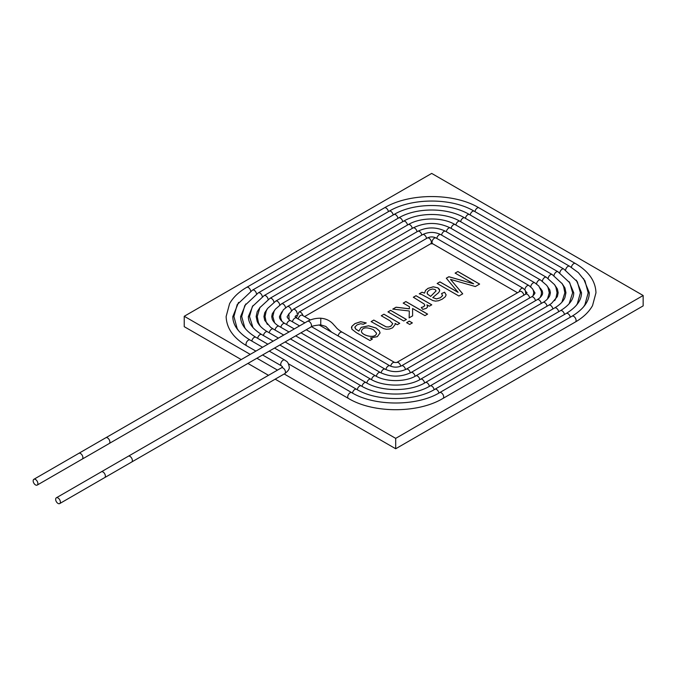 <?xml version="1.0" encoding="UTF-8"?>
<svg xmlns="http://www.w3.org/2000/svg" width="677" height="677" viewBox="0 0 677 677"><rect width="100%" height="100%" fill="white"/><g stroke="black" fill="none" stroke-linecap="round" stroke-linejoin="round"><path stroke-width="1.02" d="M395.072 323.403L395.241 324.401L392.635 327.795L389.512 329.014L386.372 329.267L383.571 328.607L371.123 321.6L373.789 320.069L386.144 326.847L388.547 326.949L390.917 326.145L392.778 323.682L389.901 320.72L381.278 315.744L383.944 314.204L399.709 323.31L397.314 324.698L395.072 323.403L395.241 324.427M381.278 315.795L383.944 314.204M383.944 314.255L399.709 323.361M387.963 311.936L390.629 310.396L406.395 319.502M403.737 320.983L387.963 311.885L390.629 310.345L406.395 319.451L403.737 320.983M406.64 322.717L409.306 321.177L412.352 322.946M409.695 324.427L406.64 322.667L409.306 321.126L412.352 322.887L409.695 324.427M403.196 303.135L405.861 301.603L427.593 314.145M392.77 309.161L396.07 307.256L409.373 308.847L409.433 306.689L403.196 303.084L405.861 301.553L427.593 314.094L424.928 315.634L412.572 308.5L412.615 315.854L409.145 317.86L409.314 310.98L392.77 309.11L396.07 307.206L409.373 308.788L409.433 306.689M409.145 317.911L409.314 310.98M412.572 308.5L412.615 315.914M413.342 297.288L415.991 295.756L431.757 304.862M421.306 307.502L423.743 306.715L424.741 305.522L424.259 304.058L413.342 297.228L415.991 295.705L431.757 304.811L429.353 306.19L426.967 304.819L427.5 307.045L426.349 308.331L422.786 309.397L421.272 307.46L423.743 306.664L424.767 305.209M426.967 304.819L427.559 306.689M424.555 293.048L425.554 290.365L427.982 288.36L433.263 286.786L437.901 287.843L439.483 289.375L439.627 291.059L438.586 292.684L432.738 297.575L436.504 298.895L440.465 297.66L442.58 295.671L441.565 293.547L444.561 292.219L446.135 294.842L445.322 296.738L442.284 299.132L438.527 300.749L435.489 301.13L432.857 300.563L421.788 294.529L419.258 293.818L422.008 292.227L424.555 293.099L425.554 290.416L427.982 288.41L433.263 286.836L437.901 287.894L439.737 290.416M442.623 295.417L440.465 297.711L436.504 298.946L432.738 297.575M419.258 293.869L422.008 292.227M422.008 292.278L424.555 293.099M432.527 288.977L429.438 289.942L427.348 291.922L427.432 294.013L430.631 296.374L436.081 290.882L435.116 289.536L432.527 288.977M427.102 292.896L427.432 294.063L430.631 296.374M441.565 293.598L444.561 292.219M444.561 292.269L446.135 294.867M475.33 286.532L450.518 279.373L462.713 293.818L458.896 296.018L437.164 283.477L439.932 281.877L458.143 292.396L446.312 278.196L448.859 276.724L473.655 283.79L455.13 273.102L457.88 271.519L479.612 284.061L475.33 286.532M462.713 293.869L450.518 279.373M455.13 273.153L457.88 271.519M457.88 271.57L479.612 284.112M275.175 379.171L395.698 448.758L643.15 305.886L643.15 295.502L431.689 173.414L184.237 316.277L184.237 326.669L241.232 359.572M247.909 363.431L268.498 375.312M395.698 448.758L395.698 438.366L643.15 295.502M184.237 316.277L250.228 354.376M256.913 358.235L277.494 370.124M284.179 373.975L395.698 438.366M372.325 339.118L369.93 340.506L356.297 332.635L351.845 329.2L351.786 326.424L354.909 323.598L360.723 321.693L366.24 322.937L363.287 324.241L360.579 323.733L357.075 324.867L354.926 326.966L355.637 328.963L358.844 331.053L361.188 327.346L368.593 325.772L376.006 327.99L379.357 330.867L380.076 332.94L377.292 336.655L370.387 338.001L372.325 339.118M373.442 329.691C366.612 326.889 362.618 327.355 361.45 331.078C360.959 335.284 375.828 339.346 376.53 333.211L373.442 329.691M361.45 331.129L361.45 331.129C360.959 335.335 375.828 339.397 376.53 333.262L376.53 333.211M351.431 327.803L351.786 326.475L354.909 323.648L360.723 321.744L366.189 322.963M370.387 338.001L372.325 339.169M354.858 327.414L355.637 329.014L358.844 331.104L361.188 327.397L368.593 325.823L376.006 328.049L379.357 330.918L380.076 332.966M371.123 321.66L373.789 320.119L386.144 326.898L388.547 326.999L390.917 326.204L392.778 323.733M430.631 296.424L436.081 290.932M446.312 278.247L448.859 276.783L473.655 283.79M437.164 283.528L439.932 281.937L458.143 292.396M78.735 453.387A3.343 1.929 60 0 1 78.837 453.328A3.343 1.929 60 0 1 82.188 455.257A3.343 1.929 60 0 1 82.188 459.124A3.343 1.929 60 0 1 82.078 459.175M78.693 453.412A3.351 1.938 60 0 1 78.837 453.319L105.832 437.731A3.351 1.938 60 0 1 109.183 439.669A3.351 1.938 60 0 1 109.183 443.545L82.188 459.124A3.351 1.938 60 0 1 82.035 459.201M78.837 453.319A3.351 1.938 60 0 1 82.188 455.257A3.351 1.938 60 0 1 82.188 459.124M331.662 332.212L325.815 326.441L320.712 324.875L320.813 318.241C326.289 318.664 330.681 320.923 333.981 325.019C337.222 328.303 335.978 328.167 342.088 332.187M37.878 483.564A3.343 1.929 60 0 1 37.193 485.087A3.343 1.929 60 0 1 33.85 483.166A3.343 1.929 60 0 1 33.85 479.308A3.343 1.929 60 0 1 36.423 480.196A3.343 1.929 60 0 1 37.878 483.564M60.38 502.055A3.343 1.929 60 0 1 59.686 503.586A3.343 1.929 60 0 1 56.343 501.657A3.343 1.929 60 0 1 56.343 497.798A3.343 1.929 60 0 1 58.916 498.695A3.343 1.929 60 0 1 60.38 502.055M342.113 332.136C340.269 331.857 338.932 333.118 338.119 335.936M101.237 471.886A3.343 1.929 60 0 1 101.33 471.818L128.325 456.23A3.351 1.938 60 0 1 131.676 458.16A3.351 1.938 60 0 1 131.676 462.036L104.681 477.623A3.343 1.929 60 0 1 104.571 477.666M101.195 471.911A3.351 1.938 60 0 1 101.33 471.81A3.343 1.929 60 0 1 104.681 473.748A3.343 1.929 60 0 1 104.681 477.615A3.351 1.938 60 0 1 104.529 477.691M101.33 471.81A3.351 1.938 60 0 1 104.681 473.748A3.351 1.938 60 0 1 104.681 477.623M320.805 318.198C315.719 318.156 311.285 319.205 307.476 321.33A3.343 1.929 60 0 1 310.049 322.227A3.343 1.929 60 0 1 311.505 325.586A3.343 1.929 60 0 1 310.811 327.118L109.319 443.443M262.566 354.968L281.412 365.851L282.537 366.875L281.412 367.856A3.343 1.929 60 0 1 283.985 368.753A3.343 1.929 60 0 1 285.449 372.113A3.343 1.929 60 0 1 284.755 373.645L131.82 461.942M281.412 365.851A3.343 1.929 -60 0 1 281.412 361.992A3.343 1.929 -60 0 1 284.755 360.062C286.413 361.653 287.945 360.765 289.223 366.858C289.705 368.796 288.216 371.055 284.755 373.645M288.495 363.837L348.41 398.423C373.315 413.469 418.081 413.469 442.986 398.423L575.399 321.981C583.244 317.445 588.956 311.995 592.527 305.632L595.963 292.819C595.565 281.082 588.711 271.316 575.399 263.514L478.986 207.847C454.072 192.801 409.306 192.801 384.401 207.847L246.707 287.344C238.854 291.88 233.15 297.33 229.579 303.694L226.135 316.506C226.541 328.243 233.396 338.009 246.707 345.812A3.343 1.929 -60 0 1 246.707 341.953A3.343 1.929 -60 0 1 250.041 340.023L262.566 347.259M246.707 287.344A3.343 1.929 60 0 1 249.111 288.072A3.343 1.929 60 0 1 250.71 291.186M384.401 207.847A3.343 1.929 60 0 1 386.795 208.558A3.343 1.929 60 0 1 388.403 211.639M478.986 207.847A3.343 1.929 120 0 0 476.591 208.558A3.343 1.929 120 0 0 474.983 211.639M575.399 263.514A3.343 1.929 120 0 0 572.987 264.242A3.343 1.929 120 0 0 571.396 267.347M575.399 321.981A3.343 1.929 -120 0 0 575.399 318.122A3.343 1.929 -120 0 0 572.057 316.193C583.54 309.177 589.286 301.367 589.286 292.743L583.523 278.552M442.986 398.423A3.343 1.929 -120 0 0 442.986 394.564A3.343 1.929 -120 0 0 439.652 392.635L572.057 316.193M348.41 398.423A3.343 1.929 -60 0 1 348.41 394.564A3.343 1.929 -60 0 1 351.744 392.635C374.279 406.462 417.117 406.462 439.652 392.635M251.844 341.064A3.343 1.929 -60 0 1 253.452 337.984A3.343 1.929 -60 0 1 255.847 337.273L267.855 344.204M583.523 306.943L584.903 304.735L588.186 292.811L584.953 280.845L578.378 272.662L569.594 266.264L474.213 211.199C451.787 197.667 411.591 197.667 389.165 211.199L252.504 290.103A3.343 1.929 60 0 1 254.916 290.831A3.343 1.929 60 0 1 256.515 293.945M389.165 211.199A3.343 1.929 60 0 1 391.56 211.909A3.343 1.929 60 0 1 393.168 214.99M474.213 211.199A3.343 1.929 120 0 0 471.818 211.909A3.343 1.929 120 0 0 470.21 214.99M569.594 266.264A3.343 1.929 120 0 0 567.182 267A3.343 1.929 120 0 0 565.591 270.106M570.254 317.234A3.343 1.929 -120 0 0 568.646 314.153A3.343 1.929 -120 0 0 566.251 313.443C576.449 307.189 581.535 300.292 581.509 292.743L576.313 280.126M438.882 393.075A3.343 1.929 -120 0 0 437.266 389.994A3.343 1.929 -120 0 0 434.879 389.283L566.251 313.443M352.514 393.075A3.343 1.929 -60 0 1 354.122 389.994A3.343 1.929 -60 0 1 356.517 389.283C376.564 401.605 414.832 401.605 434.879 389.283M257.649 338.314A3.343 1.929 -60 0 1 259.257 335.233A3.343 1.929 -60 0 1 261.652 334.514L273.144 341.149M576.313 305.369L577.312 303.778L580.409 292.803L577.354 281.784L563.789 269.023L469.44 214.55C449.511 202.525 413.875 202.525 393.938 214.55L258.309 292.853A3.343 1.929 60 0 1 260.721 293.59A3.343 1.929 60 0 1 262.321 296.704M393.938 214.55A3.343 1.929 60 0 1 396.333 215.261A3.343 1.929 60 0 1 397.941 218.341M469.44 214.55A3.343 1.929 120 0 0 467.054 215.261A3.343 1.929 120 0 0 465.446 218.341M563.789 269.023A3.343 1.929 120 0 0 561.377 269.751A3.343 1.929 120 0 0 559.786 272.873M564.449 314.483A3.343 1.929 -120 0 0 562.841 311.395A3.343 1.929 -120 0 0 560.454 310.684C569.365 305.192 573.791 299.209 573.724 292.743L569.112 281.7M434.109 389.724A3.343 1.929 -120 0 0 432.501 386.643A3.343 1.929 -120 0 0 430.107 385.932L560.454 310.684M357.287 389.724A3.343 1.929 -60 0 1 358.895 386.643A3.343 1.929 -60 0 1 361.281 385.932C378.841 396.747 412.555 396.747 430.107 385.932M263.455 335.555A3.343 1.929 -60 0 1 265.062 332.475A3.343 1.929 -60 0 1 267.457 331.764L278.425 338.102M569.112 303.787L572.632 292.803L569.789 282.791L557.983 271.773L464.676 217.901C447.226 207.382 416.16 207.382 398.711 217.901L264.115 295.604A3.343 1.929 60 0 1 266.535 296.34A3.343 1.929 60 0 1 268.126 299.462M398.711 217.901A3.343 1.929 60 0 1 401.097 218.612A3.343 1.929 60 0 1 402.705 221.692M464.676 217.901A3.343 1.929 120 0 0 462.281 218.612A3.343 1.929 120 0 0 460.673 221.692M557.983 271.773A3.343 1.929 120 0 0 555.572 272.509A3.343 1.929 120 0 0 553.981 275.632M558.643 311.725A3.343 1.929 -120 0 0 557.036 308.644A3.343 1.929 -120 0 0 554.649 307.933C559.904 304.802 563.323 301.358 564.897 297.618L565.947 292.743L564.906 287.894L561.902 283.282M429.345 386.372A3.343 1.929 -120 0 0 427.729 383.292A3.343 1.929 -120 0 0 425.342 382.59L554.649 307.933M362.051 386.372A3.343 1.929 -60 0 1 363.667 383.292A3.343 1.929 -60 0 1 366.054 382.59C381.126 391.881 410.27 391.881 425.342 382.59M269.26 332.805A3.343 1.929 -60 0 1 270.868 329.724A3.343 1.929 -60 0 1 273.263 329.014L283.714 335.047M561.902 302.213L564.846 292.794L563.653 286.642L562.138 283.663L552.187 274.523L459.903 221.252C444.941 212.248 418.437 212.248 403.475 221.252L269.92 298.362A3.343 1.929 60 0 1 272.34 299.099A3.343 1.929 60 0 1 273.931 302.23M403.475 221.252A3.343 1.929 60 0 1 405.87 221.963A3.343 1.929 60 0 1 407.478 225.043M459.903 221.252A3.343 1.929 120 0 0 457.517 221.963A3.343 1.929 120 0 0 455.909 225.043M552.187 274.523A3.343 1.929 120 0 0 549.758 275.268A3.343 1.929 120 0 0 548.175 278.399M552.847 308.974A3.343 1.929 -120 0 0 551.239 305.894A3.343 1.929 -120 0 0 548.844 305.175L551.467 303.474L557.374 296.543L558.17 292.743L557.383 288.961L554.683 284.865M424.572 383.021A3.343 1.929 -120 0 0 422.964 379.941A3.343 1.929 -120 0 0 420.569 379.238L548.844 305.175M366.824 383.021A3.343 1.929 -60 0 1 368.432 379.941A3.343 1.929 -60 0 1 370.827 379.238C383.402 387.024 407.994 387.024 420.569 379.238M275.065 330.054A3.343 1.929 -60 0 1 276.673 326.974A3.343 1.929 -60 0 1 279.059 326.255L289.003 331.992M554.683 300.622L555.876 298.379L557.069 292.786L555.902 287.166L554.548 284.653L546.381 277.282L455.139 224.603C442.665 217.105 420.722 217.105 408.248 224.603L275.725 301.113A3.343 1.929 60 0 1 278.154 301.866A3.343 1.929 60 0 1 279.736 305.005M408.248 224.603A3.343 1.929 60 0 1 410.634 225.314A3.343 1.929 60 0 1 412.242 228.394M455.139 224.603A3.343 1.929 120 0 0 452.744 225.314A3.343 1.929 120 0 0 451.136 228.394M546.381 277.282A3.343 1.929 120 0 0 543.953 278.027A3.343 1.929 120 0 0 542.37 281.175M547.041 306.216A3.343 1.929 -120 0 0 545.434 303.135A3.343 1.929 -120 0 0 543.039 302.424C543.513 302.204 547.685 299.919 549.783 295.629L550.393 292.743L549.792 289.874L547.473 286.456M419.799 379.662A3.343 1.929 -120 0 0 418.191 376.59A3.343 1.929 -120 0 0 415.805 375.887L543.039 302.424M371.597 379.662A3.343 1.929 -60 0 1 373.205 376.59A3.343 1.929 -60 0 1 375.591 375.887C385.678 382.158 405.718 382.158 415.805 375.887M280.87 327.296A3.343 1.929 -60 0 1 282.478 324.215A3.343 1.929 -60 0 1 284.865 323.504L294.283 328.946M547.473 299.039L549.292 292.777L547.989 287.395L546.754 285.372L540.576 280.033L450.366 227.954C437.917 221.971 425.469 221.971 413.012 227.954L281.53 303.863A3.343 1.929 60 0 1 283.968 304.633A3.343 1.929 60 0 1 285.542 307.798M413.012 227.954A3.343 1.929 60 0 1 415.407 228.665A3.343 1.929 60 0 1 417.015 231.746M450.366 227.954A3.343 1.929 120 0 0 447.971 228.665A3.343 1.929 120 0 0 446.363 231.746M540.576 280.033A3.343 1.929 120 0 0 538.13 280.794A3.343 1.929 120 0 0 536.556 283.959M541.236 303.465A3.343 1.929 -120 0 0 539.628 300.385A3.343 1.929 -120 0 0 537.233 299.674L539.002 298.506C541.558 296.382 542.759 294.461 542.607 292.743L542.226 290.856L540.254 288.055M415.035 376.31A3.343 1.929 -120 0 0 413.419 373.239A3.343 1.929 -120 0 0 411.032 372.536L537.233 299.674M376.361 376.31A3.343 1.929 -60 0 1 377.978 373.239A3.343 1.929 -60 0 1 380.364 372.536C390.587 377.301 400.809 377.301 411.032 372.536M286.667 324.545A3.343 1.929 -60 0 1 288.275 321.465A3.343 1.929 -60 0 1 290.67 320.754L299.572 325.891M540.254 297.44L541.405 294.131L541.414 291.415L538.799 286.007L534.771 282.791L445.601 231.306C436.327 226.829 427.052 226.829 417.785 231.306L287.327 306.622A3.343 1.929 60 0 1 289.807 307.409A3.343 1.929 60 0 1 291.355 310.625M417.785 231.306A3.343 1.929 60 0 1 420.18 232.016A3.343 1.929 60 0 1 421.788 235.097M445.601 231.306A3.343 1.929 120 0 0 443.207 232.016A3.343 1.929 120 0 0 441.599 235.097M534.771 282.791A3.343 1.929 120 0 0 532.3 283.578A3.343 1.929 120 0 0 530.751 286.794M535.431 300.715A3.343 1.929 -120 0 0 533.823 297.635A3.343 1.929 -120 0 0 531.428 296.915C532.13 297.059 535.778 292.896 534.83 292.743L533.027 289.68M410.262 372.959A3.343 1.929 -120 0 0 408.654 369.887A3.343 1.929 -120 0 0 406.268 369.185L531.428 296.915M381.134 372.959A3.343 1.929 -60 0 1 382.742 369.887A3.343 1.929 -60 0 1 385.128 369.185C392.178 372.435 399.218 372.435 406.268 369.185M292.472 321.795A3.343 1.929 -60 0 1 294.08 318.715A3.343 1.929 -60 0 1 296.475 317.995L304.862 322.836M533.027 295.807L533.73 292.769L533.408 290.661L532.511 288.774L528.965 285.542L440.829 234.657C434.736 231.686 428.643 231.686 422.55 234.657L293.133 309.372A3.343 1.929 60 0 1 295.705 310.269A3.343 1.929 60 0 1 297.169 313.629A3.343 1.929 60 0 1 297.169 313.654M422.55 234.657A3.343 1.929 60 0 1 424.944 235.368A3.343 1.929 60 0 1 426.552 238.448M440.829 234.657A3.343 1.929 120 0 0 438.434 235.368A3.343 1.929 120 0 0 436.826 238.448M528.965 285.542A3.343 1.929 120 0 0 526.393 286.439A3.343 1.929 120 0 0 524.937 289.798A3.343 1.929 120 0 0 524.937 289.824M529.626 297.956A3.343 1.929 -120 0 0 528.018 294.876A3.343 1.929 -120 0 0 525.631 294.165L527.053 292.743L525.631 291.33M405.489 369.591A3.343 1.929 -120 0 0 403.881 366.536A3.343 1.929 -120 0 0 401.495 365.834L525.631 294.165M385.907 369.591A3.343 1.929 -60 0 1 387.515 366.536A3.343 1.929 -60 0 1 389.901 365.834C393.769 367.577 397.627 367.577 401.495 365.834M298.278 319.036A3.343 1.929 -60 0 1 299.886 315.956A3.343 1.929 -60 0 1 302.28 315.245L310.413 319.942M525.75 294.089L525.394 290.535L523.16 288.292L436.064 238.008C433.145 236.552 430.233 236.552 427.322 238.008L298.938 312.131A3.343 1.929 60 0 1 302.881 315.592M427.322 238.008A3.343 1.929 60 0 1 429.895 238.905A3.343 1.929 60 0 1 431.351 242.264A3.343 1.929 60 0 1 430.665 243.788L304.591 316.582M436.064 238.008A3.343 1.929 120 0 0 433.483 238.905A3.343 1.929 120 0 0 432.028 242.264A3.343 1.929 120 0 0 432.721 243.788L430.665 243.788M523.16 288.292A3.343 1.929 120 0 0 519.217 291.762M523.82 295.206A3.343 1.929 -120 0 0 522.212 292.125A3.343 1.929 -120 0 0 519.826 291.415L396.73 362.483A3.343 1.929 -120 0 1 399.1 363.177A3.343 1.929 -120 0 1 400.716 366.223M390.68 366.223A3.343 1.929 -60 0 1 392.296 363.177A3.343 1.929 -60 0 1 394.666 362.483L396.73 362.483M320.712 324.875C314.78 325.409 311.479 326.153 310.811 327.118M281.412 367.856L128.478 456.154M101.44 471.767L56.343 497.798M104.783 477.547L59.686 503.586M246.707 345.812L255.889 351.109M269.251 351.109L284.755 360.062M238.575 302.382L232.82 316.582C232.82 325.197 238.558 333.016 250.041 340.023M274.532 348.063L351.744 392.635M245.785 303.956L240.597 316.582C240.563 324.122 245.649 331.019 255.847 337.273M252.504 290.103L237.195 304.591L233.912 316.514L237.153 328.48L238.575 330.774M279.821 345.008L356.517 389.283M252.995 305.539L248.374 316.582C248.315 323.047 252.741 329.022 261.652 334.514M258.309 292.853L244.786 305.547L241.697 316.514L244.744 327.533L245.785 329.2M285.11 341.953L361.281 385.932M260.205 307.113L257.201 311.708L256.151 316.582L257.201 321.448C258.783 325.197 262.202 328.633 267.457 331.764M264.115 295.604L252.352 306.563L249.475 316.523L252.995 327.617M290.399 338.906L366.054 382.59M267.415 308.695L264.724 312.782L263.937 316.582L264.724 320.382L270.631 327.304L273.263 329.014M269.92 298.362L259.875 307.637L257.252 316.531L258.453 322.684L260.205 326.043M295.68 335.851L370.827 379.238M274.634 310.286L272.315 313.696L271.714 316.582L272.315 319.468C274.422 323.75 278.585 326.043 279.059 326.255M275.725 301.113L267.584 308.441L266.23 310.938L265.037 316.54L266.196 322.15L267.415 324.461M300.969 332.796L375.591 375.887M281.852 311.885L279.491 316.582C279.347 318.3 280.549 320.213 283.104 322.345L284.865 323.504M281.53 303.863L275.277 309.304L274.067 311.318L272.814 316.548L274.634 322.87M306.258 329.75L380.364 372.536M289.079 313.519L287.276 316.582C286.32 316.734 289.968 320.898 290.67 320.754M287.327 306.622L283.325 309.821L280.701 315.194L280.693 317.911L281.852 321.27M311.572 326.712L385.128 369.185M296.475 315.16L295.054 316.582L296.475 317.995M293.133 309.372L288.884 313.959L289.079 319.637M319.028 324.909L389.901 365.834M298.938 312.131L296.348 317.919M517.516 292.743L432.721 243.788M342.122 332.145L394.666 362.483M307.476 321.33L105.984 437.664M78.947 453.268L33.85 479.308M82.281 459.057L37.193 485.087"/></g></svg>
